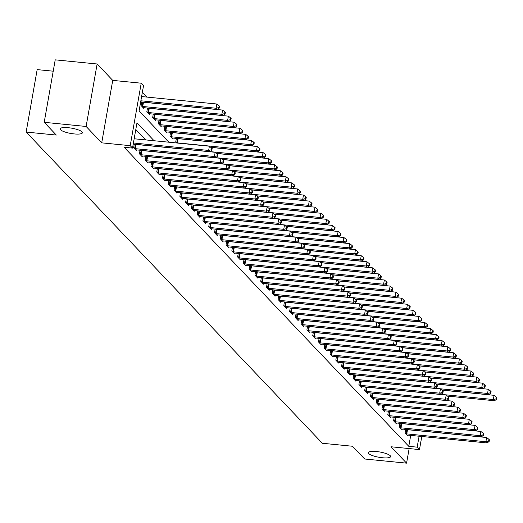 <?xml version="1.0" encoding="UTF-8"?>
<svg xmlns="http://www.w3.org/2000/svg" width="523" height="523" viewBox="0 0 523 523"><rect width="100%" height="100%" fill="white"/><g stroke="black" fill="none" stroke-linecap="round" stroke-linejoin="round"><path stroke-width="0.78" d="M376.534 451.539A11.29 2.674 10 0 1 390.609 456.605A11.29 2.674 10 0 1 382.45 457.749A11.29 2.674 10 0 1 368.369 452.683A11.29 2.674 10 0 1 376.534 451.539M68.323 127.71A11.29 2.674 10 0 1 82.399 132.783A11.29 2.674 10 0 1 74.24 133.927A11.29 2.674 10 0 1 60.158 128.861A11.29 2.674 10 0 1 68.323 127.71M53.215 71.193L37.166 69.611L26.15 132.071L322.351 443.269L352.528 446.256L364.655 459.004L406.574 463.149L409.143 448.564M26.15 132.071L56.327 135.058L44.2 122.31L55.216 59.851L97.128 63.996L86.112 126.461L101.71 142.844L130.214 145.669L141.223 83.203L143.537 85.635L139.072 110.954L168.811 142.204M101.71 142.844L112.726 80.385L97.128 63.996M112.726 80.385L141.223 83.203M146.845 97.088L142.348 92.362M44.2 122.31L86.112 126.461M141.713 101.972L141.079 105.535L143.851 108.451L143.988 107.692M147.486 108.039L146.858 111.608L149.63 114.517L149.761 113.766M153.265 114.112L152.631 117.675L155.409 120.591L155.54 119.832M159.038 120.179L158.41 123.742L161.182 126.658L161.313 125.899M164.817 126.246L164.189 129.815L166.961 132.724L167.092 131.966M170.59 132.312L169.962 135.882L172.734 138.791L172.871 138.039M176.369 138.386L175.741 141.949L176.722 142.982M154.095 140.746L136.987 122.774L132.522 148.094L124.141 147.264L408.783 446.328L410.712 435.391M145.708 139.916L135.803 129.501M134.267 144.178L133.64 147.741L136.411 150.657L136.549 149.898M140.046 150.245L139.419 153.808L142.191 156.723L142.321 155.965M145.819 156.312L145.191 159.881L147.963 162.79L148.101 162.038M151.598 162.385L150.97 165.948L153.742 168.864L153.873 168.105M157.371 168.452L156.743 172.015L159.515 174.93L159.652 174.172M163.15 174.519L162.522 178.088L165.294 180.997L165.425 180.239M168.922 180.585L168.295 184.155L171.067 187.064L171.204 186.312M174.702 186.659L174.074 190.222L176.846 193.137L176.977 192.379M180.474 192.726L179.847 196.288L182.619 199.204L182.756 198.446M186.253 198.792L185.626 202.362L188.398 205.271L188.528 204.519M192.033 204.866L191.398 208.429L194.17 211.344L194.308 210.586M197.805 210.932L197.178 214.495L199.949 217.411L200.08 216.653M203.584 216.999L202.95 220.569L205.729 223.478L205.859 222.72M209.357 223.066L208.729 226.636L211.501 229.545L211.632 228.793M215.136 229.139L214.508 232.702L217.28 235.618L217.411 234.86M220.909 235.206L220.281 238.769L223.053 241.685L223.19 240.926M226.688 241.273L226.06 244.842L228.832 247.752L228.963 247M232.46 247.346L231.833 250.909L234.605 253.825L234.742 253.067M238.24 253.413L237.612 256.976L240.384 259.892L240.515 259.133M244.012 259.48L243.385 263.049L246.156 265.959L246.294 265.2M249.791 265.547L249.164 269.116L251.936 272.025L252.066 271.274M255.564 271.62L254.936 275.183L257.708 278.099L257.846 277.34M261.343 277.687L260.716 281.25L263.487 284.166L263.618 283.407M267.116 283.754L266.488 287.323L269.26 290.232L269.397 289.481M272.895 289.82L272.267 293.39L275.039 296.306L275.17 295.547M278.674 295.894L278.04 299.457L280.812 302.372L280.949 301.614M284.447 301.961L283.819 305.524L286.591 308.439L286.722 307.681M290.226 308.027L289.592 311.597L292.37 314.506L292.501 313.754M295.998 314.101L295.371 317.664L298.143 320.579L298.273 319.821M301.778 320.168L301.143 323.73L303.922 326.646L304.053 325.888M307.55 326.234L306.923 329.804L309.694 332.713L309.832 331.955M313.329 332.301L312.702 335.871L315.474 338.78L315.604 338.028M319.102 338.374L318.474 341.937L321.246 344.853L321.384 344.095M324.881 344.441L324.253 348.004L327.025 350.92L327.156 350.162M330.654 350.508L330.026 354.078L332.798 356.987L332.935 356.235M336.433 356.581L335.805 360.144L338.577 363.06L338.708 362.302M342.205 362.648L341.578 366.211L344.35 369.127L344.487 368.369M347.985 368.715L347.357 372.284L350.129 375.194L350.26 374.435M353.757 374.782L353.13 378.351L355.901 381.26L356.039 380.509M359.536 380.855L358.909 384.418L361.681 387.334L361.811 386.575M365.315 386.922L364.681 390.485L367.453 393.401L367.591 392.642M371.088 392.989L370.461 396.558L373.232 399.467L373.363 398.716M376.867 399.062L376.233 402.625L379.012 405.541L379.142 404.782M382.64 405.129L382.012 408.692L384.784 411.608L384.915 410.849M388.419 411.196L387.785 414.765L390.563 417.674L390.694 416.916M394.192 417.262L393.564 420.832L396.336 423.741L396.473 422.989M399.971 423.336L399.343 426.899L402.115 429.814L402.246 429.056M405.743 429.403L405.116 432.966L407.888 435.881L408.025 435.123M421.786 436.489L419.479 449.584L390.975 446.766L406.574 463.149M419.479 449.584L417.171 447.158L419.1 436.221M408.783 446.328L417.171 447.158M132.522 148.094L130.214 145.669M133.424 142.995L208.644 150.434L209.801 151.65L133.234 144.073M134.169 138.772L209.39 146.218L208.644 150.434L211.397 149.748L211.861 150.238L212.155 148.545L211.691 148.061L211.397 149.748M211.691 148.061L209.39 146.218M209.801 151.65L211.861 150.238M140.674 101.867L217.241 109.444L216.091 108.235L216.836 104.012L141.609 96.565M218.836 107.548L219.3 108.032L219.595 106.346L219.137 105.855L218.836 107.548L216.091 108.235L140.864 100.789M219.3 108.032L217.241 109.444M216.836 104.012L219.137 105.855M134.391 148.532L134.627 148.578A1.765 0.418 -170 0 0 135.287 148.676L214.423 156.508L215.581 157.717L136.444 149.885A1.765 0.418 -170 0 0 135.849 149.859L135.66 149.866M134.614 144.211L135.372 144.355A1.765 0.418 -170 0 0 136.032 144.453L215.169 152.285L214.423 156.508L217.169 155.821L217.633 156.305L217.934 154.618L217.47 154.128L217.169 155.821M217.47 154.128L215.169 152.285M215.581 157.717L217.633 156.305M140.171 154.599L140.406 154.645A1.765 0.418 -170 0 0 141.066 154.743L220.196 162.575L221.353 163.791L142.217 155.959A1.765 0.418 -170 0 0 141.628 155.932L141.439 155.932M140.393 150.278L141.145 150.428A1.765 0.418 -170 0 0 141.805 150.526L220.941 158.351L220.196 162.575L222.948 161.888L223.413 162.372L223.707 160.685L223.249 160.201L222.948 161.888M223.249 160.201L220.941 158.351M221.353 163.791L223.413 162.372M145.943 160.672L146.179 160.718A1.765 0.418 -170 0 0 146.839 160.809L225.975 168.641L227.132 169.857L147.996 162.025A1.765 0.418 -170 0 0 147.401 161.999L147.211 161.999M146.165 156.351L146.924 156.495A1.765 0.418 -170 0 0 147.584 156.593L226.721 164.425L225.975 168.641L228.728 167.955L229.185 168.445L229.486 166.752L229.022 166.268L228.728 167.955M229.022 166.268L226.721 164.425M227.132 169.857L229.185 168.445M143.099 107.66L143.289 107.66A1.765 0.418 10 0 1 143.884 107.686L223.02 115.518L221.863 114.302L222.608 110.078L143.472 102.253A1.765 0.418 10 0 1 142.812 102.155L142.06 102.005M224.615 113.615L225.073 114.099L225.374 112.412L224.91 111.929L224.615 113.615L221.863 114.302L142.727 106.47A1.765 0.418 10 0 1 142.066 106.372L141.831 106.326M225.073 114.099L223.02 115.518M222.608 110.078L224.91 111.929M148.878 113.726L149.068 113.726A1.765 0.418 10 0 1 149.663 113.753L228.793 121.584L227.642 120.368L228.388 116.152L149.251 108.32A1.765 0.418 10 0 1 148.591 108.222L147.832 108.078M230.388 119.682L230.852 120.172L231.153 118.479L230.689 117.995L230.388 119.682L227.642 120.368L148.506 112.537A1.765 0.418 10 0 1 147.846 112.445L147.61 112.399M230.852 120.172L228.793 121.584M228.388 116.152L230.689 117.995M154.658 119.8L154.841 119.793A1.765 0.418 10 0 1 155.436 119.819L234.572 127.651L233.415 126.442L234.16 122.219L155.024 114.387A1.765 0.418 10 0 1 154.363 114.289L153.612 114.145M236.167 125.755L236.631 126.239L236.926 124.552L236.461 124.062L236.167 125.755L233.415 126.442L154.278 118.61A1.765 0.418 10 0 1 153.625 118.512L153.383 118.466M236.631 126.239L234.572 127.651M234.16 122.219L236.461 124.062M151.722 166.739L151.958 166.785A1.765 0.418 -170 0 0 152.618 166.883L231.748 174.715L232.905 175.924L153.769 168.092A1.765 0.418 -170 0 0 153.18 168.066L152.991 168.073M151.945 162.418L152.703 162.561A1.765 0.418 -170 0 0 153.357 162.66L232.493 170.491L231.748 174.715L234.5 174.028L234.964 174.512L235.258 172.825L234.801 172.335L234.5 174.028M234.801 172.335L232.493 170.491M232.905 175.924L234.964 174.512M160.43 125.866L160.62 125.86A1.765 0.418 10 0 1 161.215 125.893L240.351 133.718L239.194 132.509L239.939 128.285L160.803 120.453A1.765 0.418 10 0 1 160.143 120.362L159.384 120.212M241.94 131.822L242.404 132.306L242.705 130.619L242.241 130.135L241.94 131.822L239.194 132.509L160.058 124.677A1.765 0.418 10 0 1 159.397 124.579L159.162 124.533M242.404 132.306L240.351 133.718M239.939 128.285L242.241 130.135M157.495 172.806L157.73 172.851A1.765 0.418 -170 0 0 158.391 172.95L237.527 180.781L238.684 181.991L159.548 174.166A1.765 0.418 -170 0 0 158.953 174.133L158.763 174.139M157.724 168.484L158.476 168.635A1.765 0.418 -170 0 0 159.136 168.726L238.272 176.558L237.527 180.781L240.279 180.095L240.737 180.579L241.038 178.892L240.573 178.408L240.279 180.095M240.573 178.408L238.272 176.558M238.684 181.991L240.737 180.579M166.209 131.933L166.399 131.933A1.765 0.418 10 0 1 166.987 131.959L246.124 139.791L244.967 138.575L245.712 134.359L166.576 126.527A1.765 0.418 10 0 1 165.915 126.429L165.163 126.278M247.719 137.889L248.183 138.373L248.477 136.686L248.013 136.202L247.719 137.889L244.967 138.575L165.83 130.743A1.765 0.418 10 0 1 165.176 130.645L164.935 130.6M248.183 138.373L246.124 139.791M245.712 134.359L248.013 136.202M163.274 178.873L163.509 178.918A1.765 0.418 -170 0 0 164.17 179.016L243.306 186.848L244.457 188.064L165.32 180.232A1.765 0.418 -170 0 0 164.732 180.206L164.542 180.206M163.496 174.551L164.255 174.702A1.765 0.418 -170 0 0 164.908 174.8L244.045 182.632L243.306 186.848L246.052 186.162L246.516 186.646L246.81 184.959L246.353 184.475L246.052 186.162M246.353 184.475L244.045 182.632M244.457 188.064L246.516 186.646M171.982 138.007L172.172 138A1.765 0.418 10 0 1 172.767 138.026L251.903 145.858L250.746 144.642L251.491 140.426L172.355 132.594A1.765 0.418 10 0 1 171.694 132.496L170.936 132.352M253.492 143.956L253.956 144.446L254.256 142.753L253.792 142.269L253.492 143.956L250.746 144.642L171.609 136.81A1.765 0.418 10 0 1 170.949 136.719L170.714 136.673M253.956 144.446L251.903 145.858M251.491 140.426L253.792 142.269M169.047 184.946L169.282 184.992A1.765 0.418 -170 0 0 169.942 185.083L249.079 192.915L250.236 194.131L171.099 186.299A1.765 0.418 -170 0 0 170.505 186.273L170.315 186.28M169.275 180.625L170.027 180.768A1.765 0.418 -170 0 0 170.688 180.866L249.824 188.698L249.079 192.915L251.831 192.229L252.289 192.719L252.589 191.026L252.125 190.542L251.831 192.229M252.125 190.542L249.824 188.698M250.236 194.131L252.289 192.719M210.717 147.283L257.676 151.925L256.518 150.716L257.264 146.492L178.127 138.66A1.765 0.418 10 0 1 177.467 138.562L176.715 138.418M259.271 150.029L259.735 150.513L260.029 148.826L259.565 148.336L259.271 150.029L256.518 150.716L177.382 142.884A1.765 0.418 10 0 1 176.728 142.786L176.493 142.74M259.735 150.513L257.676 151.925M257.264 146.492L259.565 148.336M174.826 191.013L175.061 191.058A1.765 0.418 -170 0 0 175.721 191.156L254.858 198.988L256.009 200.198L176.872 192.366A1.765 0.418 -170 0 0 176.284 192.34L176.094 192.346M175.048 186.691L175.806 186.835A1.765 0.418 -170 0 0 176.467 186.933L255.597 194.765L254.858 198.988L257.604 198.302L258.068 198.786L258.362 197.099L257.904 196.609L257.604 198.302M257.904 196.609L255.597 194.765M256.009 200.198L258.068 198.786M216.496 153.35L263.455 157.998L262.298 156.782L263.043 152.559L210.867 147.401M265.043 156.096L265.507 156.58L265.808 154.893L265.344 154.409L265.043 156.096L262.298 156.782L209.88 151.598M265.507 156.58L263.455 157.998M263.043 152.559L265.344 154.409M180.598 197.079L180.834 197.125A1.765 0.418 -170 0 0 181.494 197.223L260.631 205.055L261.788 206.271L182.651 198.439A1.765 0.418 -170 0 0 182.056 198.413L181.867 198.413M180.827 192.758L181.579 192.909A1.765 0.418 -170 0 0 182.239 193L261.376 200.832L260.631 205.055L263.383 204.369L263.84 204.853L264.141 203.166L263.677 202.682L263.383 204.369M263.677 202.682L261.376 200.832M261.788 206.271L263.84 204.853M222.268 159.417L269.227 164.065L268.07 162.849L268.815 158.632L216.64 153.468M270.822 162.163L271.287 162.653L271.581 160.96L271.123 160.476L270.822 162.163L268.07 162.849L215.659 157.665M271.287 162.653L269.227 164.065M268.815 158.632L271.123 160.476M186.378 203.146L186.613 203.192A1.765 0.418 -170 0 0 187.273 203.29L266.41 211.122L267.56 212.338L188.424 204.506A1.765 0.418 -170 0 0 187.835 204.48L187.646 204.48M186.6 198.832L187.358 198.975A1.765 0.418 -170 0 0 188.019 199.073L267.155 206.905L266.41 211.122L269.155 210.436L269.62 210.926L269.914 209.233L269.456 208.749L269.155 210.436M269.456 208.749L267.155 206.905M267.56 212.338L269.62 210.926M228.048 165.484L275.006 170.132L273.849 168.922L274.595 164.699L222.419 159.535M276.602 168.236L277.059 168.72L277.36 167.033L276.896 166.543L276.602 168.236L273.849 168.922L221.438 163.732M277.059 168.72L275.006 170.132M274.595 164.699L276.896 166.543M192.15 209.22L192.386 209.265A1.765 0.418 -170 0 0 193.046 209.363L272.182 217.195L273.339 218.405L194.203 210.573A1.765 0.418 -170 0 0 193.608 210.547L193.418 210.553M192.379 204.898L193.131 205.042A1.765 0.418 -170 0 0 193.791 205.14L272.928 212.972L272.182 217.195L274.935 216.509L275.392 216.993L275.693 215.306L275.229 214.816L274.935 216.509M275.229 214.816L272.928 212.972M273.339 218.405L275.392 216.993M233.82 171.557L280.779 176.199L279.628 174.989L280.367 170.766L228.191 165.601M282.374 174.303L282.838 174.787L283.133 173.1L282.675 172.616L282.374 174.303L279.628 174.989L227.211 169.798M282.838 174.787L280.779 176.199M280.367 170.766L282.675 172.616M197.929 215.286L198.165 215.332A1.765 0.418 -170 0 0 198.825 215.43L277.961 223.262L279.112 224.472L199.982 216.646A1.765 0.418 -170 0 0 199.387 216.614L199.198 216.62M198.152 210.965L198.91 211.109A1.765 0.418 -170 0 0 199.57 211.207L278.707 219.039L277.961 223.262L280.707 222.576L281.171 223.06L281.472 221.373L281.008 220.889L280.707 222.576M281.008 220.889L278.707 219.039M279.112 224.472L281.171 223.06M239.599 177.624L286.558 182.272L285.401 181.056L286.146 176.839L233.971 171.675M288.153 180.37L288.611 180.853L288.912 179.167L288.448 178.683L288.153 180.37L285.401 181.056L232.99 175.872M288.611 180.853L286.558 182.272M286.146 176.839L288.448 178.683M203.702 221.353L203.944 221.399A1.765 0.418 -170 0 0 204.598 221.497L283.734 229.329L284.891 230.545L205.755 222.713A1.765 0.418 -170 0 0 205.16 222.687L204.977 222.687M203.931 217.032L204.683 217.182A1.765 0.418 -170 0 0 205.343 217.28L284.479 225.112L283.734 229.329L286.486 228.643L286.95 229.126L287.245 227.44L286.781 226.956L286.486 228.643M286.781 226.956L284.479 225.112M284.891 230.545L286.95 229.126M245.372 183.691L292.331 188.339L291.18 187.123L291.919 182.906L239.743 177.742M293.926 186.436L294.39 186.927L294.684 185.234L294.227 184.75L293.926 186.436L291.18 187.123L238.763 181.939M294.39 186.927L292.331 188.339M291.919 182.906L294.227 184.75M209.481 227.427L209.716 227.472A1.765 0.418 -170 0 0 210.377 227.564L289.513 235.396L290.67 236.612L211.534 228.78A1.765 0.418 -170 0 0 210.939 228.754L210.749 228.76M209.703 223.105L210.462 223.249A1.765 0.418 -170 0 0 211.122 223.347L290.258 231.179L289.513 235.396L292.259 234.709L292.723 235.2L293.024 233.506L292.56 233.023L292.259 234.709M292.56 233.023L290.258 231.179M290.67 236.612L292.723 235.2M251.151 189.757L298.11 194.406L296.953 193.196L297.698 188.973L245.522 183.808M299.705 192.51L300.163 192.994L300.464 191.307L299.999 190.817L299.705 192.51L296.953 193.196L244.542 188.005M300.163 192.994L298.11 194.406M297.698 188.973L299.999 190.817M215.254 233.493L215.496 233.539A1.765 0.418 -170 0 0 216.149 233.637L295.286 241.469L296.443 242.679L217.306 234.847A1.765 0.418 -170 0 0 216.718 234.82L216.529 234.827M215.483 229.172L216.234 229.316A1.765 0.418 -170 0 0 216.895 229.414L296.031 237.246L295.286 241.469L298.038 240.783L298.502 241.266L298.796 239.58L298.332 239.089L298.038 240.783M298.332 239.089L296.031 237.246M296.443 242.679L298.502 241.266M256.924 195.831L303.883 200.479L302.732 199.263L303.471 195.04L251.295 189.882M305.478 198.577L305.942 199.06L306.236 197.374L305.778 196.89L305.478 198.577L302.732 199.263L250.314 194.079M305.942 199.06L303.883 200.479M303.471 195.04L305.778 196.89M221.033 239.56L221.268 239.606A1.765 0.418 -170 0 0 221.929 239.704L301.065 247.536L302.222 248.752L223.086 240.92A1.765 0.418 -170 0 0 222.491 240.894L222.301 240.894M221.255 235.239L222.014 235.389A1.765 0.418 -170 0 0 222.674 235.481L301.81 243.313L301.065 247.536L303.811 246.849L304.275 247.333L304.576 245.647L304.111 245.163L303.811 246.849M304.111 245.163L301.81 243.313M302.222 248.752L304.275 247.333M262.703 201.898L309.662 206.546L308.505 205.33L309.25 201.113L257.074 195.948M311.257 204.643L311.715 205.127L312.015 203.44L311.551 202.957L311.257 204.643L308.505 205.33L256.093 200.146M311.715 205.127L309.662 206.546M309.25 201.113L311.551 202.957M226.812 245.627L227.047 245.673A1.765 0.418 -170 0 0 227.701 245.771L306.838 253.603L307.995 254.819L228.858 246.987A1.765 0.418 -170 0 0 228.27 246.961L228.08 246.961M227.034 241.306L227.786 241.456A1.765 0.418 -170 0 0 228.446 241.554L307.583 249.386L306.838 253.603L309.59 252.916L310.054 253.4L310.348 251.713L309.891 251.23L309.59 252.916M309.891 251.23L307.583 249.386M307.995 254.819L310.054 253.4M268.476 207.964L315.434 212.613L314.284 211.403L315.029 207.18L262.847 202.015M317.03 210.717L317.494 211.2L317.794 209.514L317.33 209.023L317.03 210.717L314.284 211.403L261.866 206.212M317.494 211.2L315.434 212.613M315.029 207.18L317.33 209.023M232.585 251.7L232.82 251.746A1.765 0.418 -170 0 0 233.48 251.844L312.617 259.67L313.774 260.885L234.637 253.054A1.765 0.418 -170 0 0 234.043 253.027L233.853 253.034M232.807 247.379L233.565 247.523A1.765 0.418 -170 0 0 234.226 247.621L313.362 255.453L312.617 259.67L315.369 258.99L315.827 259.473L316.127 257.787L315.663 257.296L315.369 258.99M315.663 257.296L313.362 255.453M313.774 260.885L315.827 259.473M274.255 214.038L321.214 218.679L320.056 217.47L320.802 213.247L268.626 208.082M322.809 216.784L323.273 217.267L323.567 215.581L323.103 215.097L322.809 216.784L320.056 217.47L267.645 212.279M323.273 217.267L321.214 218.679M320.802 213.247L323.103 215.097M238.364 257.767L238.599 257.813A1.765 0.418 -170 0 0 239.259 257.911L318.389 265.743L319.546 266.952L240.41 259.127A1.765 0.418 -170 0 0 239.822 259.094L239.632 259.101M238.586 253.446L239.344 253.59A1.765 0.418 -170 0 0 239.998 253.688L319.135 261.52L318.389 265.743L321.142 265.056L321.606 265.54L321.9 263.854L321.442 263.37L321.142 265.056M321.442 263.37L319.135 261.52M319.546 266.952L321.606 265.54M280.034 220.105L326.986 224.753L325.836 223.537L326.581 219.314L274.405 214.155M328.581 222.85L329.045 223.334L329.346 221.647L328.882 221.164L328.581 222.85L325.836 223.537L273.418 218.353M329.045 223.334L326.986 224.753M326.581 219.314L328.882 221.164M244.136 263.834L244.372 263.88A1.765 0.418 -170 0 0 245.032 263.978L324.168 271.81L325.326 273.026L246.189 265.194A1.765 0.418 -170 0 0 245.594 265.168L245.405 265.168M244.365 259.513L245.117 259.663A1.765 0.418 -170 0 0 245.777 259.761L324.914 267.586L324.168 271.81L326.921 271.123L327.378 271.607L327.679 269.92L327.215 269.437L326.921 271.123M327.215 269.437L324.914 267.586M325.326 273.026L327.378 271.607M285.806 226.171L332.765 230.82L331.608 229.604L332.353 225.387L280.178 220.222M334.36 228.917L334.825 229.407L335.119 227.714L334.655 227.23L334.36 228.917L331.608 229.604L279.197 224.419M334.825 229.407L332.765 230.82M332.353 225.387L334.655 227.23M249.916 269.907L250.151 269.953A1.765 0.418 -170 0 0 250.811 270.045L329.948 277.876L331.098 279.092L251.962 271.26A1.765 0.418 -170 0 0 251.373 271.234L251.184 271.241M250.138 265.586L250.896 265.73A1.765 0.418 -170 0 0 251.55 265.828L330.686 273.66L329.948 277.876L332.693 277.19L333.158 277.68L333.452 275.987L332.994 275.503L332.693 277.19M332.994 275.503L330.686 273.66M331.098 279.092L333.158 277.68M291.586 232.238L338.544 236.886L337.387 235.677L338.133 231.454L285.957 226.289M340.133 234.99L340.597 235.474L340.898 233.788L340.434 233.297L340.133 234.99L337.387 235.677L284.97 230.486M340.597 235.474L338.544 236.886M338.133 231.454L340.434 233.297M255.688 275.974L255.924 276.02A1.765 0.418 -170 0 0 256.584 276.118L335.72 283.95L336.877 285.159L257.741 277.327A1.765 0.418 -170 0 0 257.146 277.301L256.956 277.308M255.917 271.653L256.669 271.797A1.765 0.418 -170 0 0 257.329 271.895L336.466 279.727L335.72 283.95L338.473 283.263L338.93 283.747L339.231 282.06L338.767 281.57L338.473 283.263M338.767 281.57L336.466 279.727M336.877 285.159L338.93 283.747M297.358 238.311L344.317 242.96L343.16 241.744L343.905 237.52L291.729 232.362M345.912 241.057L346.376 241.541L346.671 239.854L346.206 239.371L345.912 241.057L343.16 241.744L290.749 236.559M346.376 241.541L344.317 242.96M343.905 237.52L346.206 239.371M261.467 282.041L261.703 282.087A1.765 0.418 -170 0 0 262.363 282.185L341.499 290.017L342.65 291.233L263.514 283.401A1.765 0.418 -170 0 0 262.925 283.374L262.736 283.374M261.69 277.72L262.448 277.87A1.765 0.418 -170 0 0 263.108 277.961L342.238 285.793L341.499 290.017L344.245 289.33L344.709 289.814L345.003 288.127L344.546 287.643L344.245 289.33M344.546 287.643L342.238 285.793M342.65 291.233L344.709 289.814M303.137 244.378L350.096 249.026L348.939 247.81L349.684 243.594L297.509 238.429M351.685 247.124L352.149 247.608L352.45 245.921L351.986 245.437L351.685 247.124L348.939 247.81L296.521 242.626M352.149 247.608L350.096 249.026M349.684 243.594L351.986 245.437M267.24 288.108L267.475 288.153A1.765 0.418 -170 0 0 268.136 288.251L347.272 296.083L348.429 297.299L269.293 289.467A1.765 0.418 -170 0 0 268.698 289.441L268.508 289.441M267.469 283.786L268.221 283.937A1.765 0.418 -170 0 0 268.881 284.035L348.017 291.867L347.272 296.083L350.024 295.397L350.482 295.881L350.783 294.194L350.318 293.71L350.024 295.397M350.318 293.71L348.017 291.867M348.429 297.299L350.482 295.881M308.91 250.445L355.869 255.093L354.712 253.877L355.457 249.661L303.281 244.496M357.464 253.191L357.928 253.681L358.222 251.994L357.765 251.504L357.464 253.191L354.712 253.877L302.301 248.693M357.928 253.681L355.869 255.093M355.457 249.661L357.765 251.504M273.019 294.181L273.254 294.227A1.765 0.418 -170 0 0 273.915 294.325L353.051 302.15L354.202 303.366L275.065 295.534A1.765 0.418 -170 0 0 274.477 295.508L274.287 295.515M273.241 289.86L274 290.004A1.765 0.418 -170 0 0 274.66 290.102L353.79 297.933L353.051 302.15L355.797 301.464L356.261 301.954L356.555 300.267L356.098 299.777L355.797 301.464M356.098 299.777L353.79 297.933M354.202 303.366L356.261 301.954M314.689 256.518L361.648 261.16L360.491 259.951L361.236 255.727L309.06 250.563M363.243 259.264L363.701 259.748L364.001 258.061L363.537 257.578L363.243 259.264L360.491 259.951L308.073 254.76M363.701 259.748L361.648 261.16M361.236 255.727L363.537 257.578M278.792 300.248L279.027 300.294A1.765 0.418 -170 0 0 279.687 300.392L358.824 308.224L359.981 309.433L280.844 301.608A1.765 0.418 -170 0 0 280.25 301.575L280.06 301.581M279.021 295.926L279.772 296.07A1.765 0.418 -170 0 0 280.433 296.168L359.569 304L358.824 308.224L361.576 307.537L362.034 308.021L362.334 306.334L361.87 305.85L361.576 307.537M361.87 305.85L359.569 304M359.981 309.433L362.034 308.021M320.462 262.585L367.421 267.233L366.27 266.017L367.009 261.794L314.833 256.636M369.016 265.331L369.48 265.815L369.774 264.128L369.316 263.644L369.016 265.331L366.27 266.017L313.852 260.833M369.48 265.815L367.421 267.233M367.009 261.794L369.316 263.644M284.571 306.315L284.806 306.36A1.765 0.418 -170 0 0 285.466 306.458L364.603 314.29L365.754 315.506L286.624 307.674A1.765 0.418 -170 0 0 286.029 307.648L285.839 307.648M284.793 301.993L285.551 302.144A1.765 0.418 -170 0 0 286.212 302.242L365.348 310.067L364.603 314.29L367.349 313.604L367.813 314.088L368.114 312.401L367.649 311.917L367.349 313.604M367.649 311.917L365.348 310.067M365.754 315.506L367.813 314.088M326.241 268.652L373.2 273.3L372.043 272.084L372.788 267.868L320.612 262.703M374.795 271.398L375.253 271.888L375.553 270.195L375.089 269.711L374.795 271.398L372.043 272.084L319.631 266.9M375.253 271.888L373.2 273.3M372.788 267.868L375.089 269.711M290.343 312.388L290.585 312.434A1.765 0.418 -170 0 0 291.239 312.525L370.376 320.357L371.533 321.573L292.396 313.741A1.765 0.418 -170 0 0 291.801 313.715L291.618 313.722M290.572 308.067L291.324 308.21A1.765 0.418 -170 0 0 291.984 308.309L371.121 316.14L370.376 320.357L373.128 319.671L373.592 320.161L373.886 318.468L373.422 317.984L373.128 319.671M373.422 317.984L371.121 316.14M371.533 321.573L373.592 320.161M332.013 274.719L378.972 279.367L377.822 278.158L378.56 273.934L326.385 268.77M380.567 277.471L381.032 277.955L381.326 276.268L380.868 275.778L380.567 277.471L377.822 278.158L325.404 272.967M381.032 277.955L378.972 279.367M378.56 273.934L380.868 275.778M296.123 318.455L296.358 318.5A1.765 0.418 -170 0 0 297.018 318.599L376.155 326.43L377.312 327.64L298.175 319.808A1.765 0.418 -170 0 0 297.58 319.782L297.391 319.788M296.345 314.133L297.103 314.277A1.765 0.418 -170 0 0 297.764 314.375L376.9 322.207L376.155 326.43L378.9 325.744L379.365 326.228L379.665 324.541L379.201 324.051L378.9 325.744M379.201 324.051L376.9 322.207M377.312 327.64L379.365 326.228M337.793 280.792L384.751 285.44L383.594 284.224L384.34 280.001L332.164 274.843M386.347 283.538L386.804 284.022L387.105 282.335L386.641 281.851L386.347 283.538L383.594 284.224L331.183 279.034M386.804 284.022L384.751 285.44M384.34 280.001L386.641 281.851M301.895 324.522L302.137 324.567A1.765 0.418 -170 0 0 302.791 324.665L381.927 332.497L383.084 333.713L303.948 325.881A1.765 0.418 -170 0 0 303.353 325.855L303.17 325.855M302.124 320.2L302.876 320.351A1.765 0.418 -170 0 0 303.536 320.442L382.673 328.274L381.927 332.497L384.68 331.811L385.144 332.295L385.438 330.608L384.974 330.124L384.68 331.811M384.974 330.124L382.673 328.274M383.084 333.713L385.144 332.295M343.565 286.859L390.524 291.507L389.374 290.291L390.112 286.074L337.936 280.91M392.119 289.605L392.583 290.088L392.878 288.402L392.42 287.918L392.119 289.605L389.374 290.291L336.956 285.107M392.583 290.088L390.524 291.507M390.112 286.074L392.42 287.918M307.674 330.588L307.91 330.634A1.765 0.418 -170 0 0 308.57 330.732L387.706 338.564L388.864 339.78L309.727 331.948A1.765 0.418 -170 0 0 309.132 331.922L308.943 331.922M307.897 326.267L308.655 326.417A1.765 0.418 -170 0 0 309.315 326.515L388.452 334.347L387.706 338.564L390.452 337.878L390.916 338.361L391.217 336.675L390.753 336.191L390.452 337.878M390.753 336.191L388.452 334.347M388.864 339.78L390.916 338.361M349.344 292.926L396.303 297.574L395.146 296.358L395.891 292.141L343.716 286.977M397.898 295.672L398.356 296.162L398.657 294.475L398.193 293.985L397.898 295.672L395.146 296.358L342.735 291.174M398.356 296.162L396.303 297.574M395.891 292.141L398.193 293.985M313.454 336.662L313.689 336.707A1.765 0.418 -170 0 0 314.343 336.805L393.479 344.631L394.636 345.847L315.5 338.015A1.765 0.418 -170 0 0 314.911 337.989L314.722 337.995M313.676 332.34L314.428 332.484A1.765 0.418 -170 0 0 315.088 332.582L394.224 340.414L393.479 344.631L396.231 343.944L396.695 344.435L396.99 342.748L396.526 342.258L396.231 343.944M396.526 342.258L394.224 340.414M394.636 345.847L396.695 344.435M355.117 298.999L402.076 303.641L400.925 302.431L401.671 298.208L349.488 293.043M403.671 301.745L404.135 302.229L404.429 300.542L403.972 300.058L403.671 301.745L400.925 302.431L348.508 297.241M404.135 302.229L402.076 303.641M401.671 298.208L403.972 300.058M319.226 342.728L319.461 342.774A1.765 0.418 -170 0 0 320.122 342.872L399.258 350.704L400.415 351.914L321.279 344.082A1.765 0.418 -170 0 0 320.684 344.056L320.494 344.062M319.448 338.407L320.207 338.551A1.765 0.418 -170 0 0 320.867 338.649L400.003 346.481L399.258 350.704L402.004 350.018L402.468 350.502L402.769 348.815L402.305 348.331L402.004 350.018M402.305 348.331L400.003 346.481M400.415 351.914L402.468 350.502M360.896 305.066L407.855 309.714L406.698 308.498L407.443 304.275L355.267 299.117M409.45 307.812L409.908 308.295L410.209 306.609L409.744 306.125L409.45 307.812L406.698 308.498L354.287 303.314M409.908 308.295L407.855 309.714M407.443 304.275L409.744 306.125M325.005 348.795L325.241 348.841A1.765 0.418 -170 0 0 325.901 348.939L405.031 356.771L406.188 357.987L327.052 350.155A1.765 0.418 -170 0 0 326.463 350.129L326.274 350.129M325.228 344.474L325.986 344.624A1.765 0.418 -170 0 0 326.64 344.722L405.776 352.548L405.031 356.771L407.783 356.085L408.247 356.568L408.541 354.882L408.084 354.398L407.783 356.085M408.084 354.398L405.776 352.548M406.188 357.987L408.247 356.568M366.675 311.133L413.628 315.781L412.477 314.565L413.222 310.348L361.047 305.184M415.223 313.878L415.687 314.369L415.988 312.676L415.524 312.192L415.223 313.878L412.477 314.565L360.059 309.381M415.687 314.369L413.628 315.781M413.222 310.348L415.524 312.192M330.778 354.869L331.013 354.914A1.765 0.418 -170 0 0 331.674 355.006L410.81 362.838L411.967 364.054L332.831 356.222A1.765 0.418 -170 0 0 332.236 356.196L332.046 356.202M331 350.547L331.759 350.691A1.765 0.418 -170 0 0 332.419 350.789L411.555 358.621L410.81 362.838L413.562 362.151L414.02 362.642L414.321 360.948L413.856 360.465L413.562 362.151M413.856 360.465L411.555 358.621M411.967 364.054L414.02 362.642M372.448 317.2L419.407 321.848L418.25 320.638L418.995 316.415L366.819 311.25M421.002 319.952L421.466 320.436L421.76 318.749L421.296 318.259L421.002 319.952L418.25 320.638L365.839 315.447M421.466 320.436L419.407 321.848M418.995 316.415L421.296 318.259M336.557 360.935L336.792 360.981A1.765 0.418 -170 0 0 337.453 361.079L416.589 368.911L417.74 370.121L338.603 362.289A1.765 0.418 -170 0 0 338.015 362.262L337.825 362.269M336.779 356.614L337.538 356.758A1.765 0.418 -170 0 0 338.191 356.856L417.328 364.688L416.589 368.911L419.335 368.225L419.799 368.708L420.093 367.022L419.636 366.531L419.335 368.225M419.636 366.531L417.328 364.688M417.74 370.121L419.799 368.708M378.227 323.273L425.186 327.921L424.029 326.705L424.774 322.482L372.598 317.317M426.775 326.019L427.239 326.502L427.539 324.816L427.075 324.332L426.775 326.019L424.029 326.705L371.611 321.514M427.239 326.502L425.186 327.921M424.774 322.482L427.075 324.332M342.33 367.002L342.565 367.048A1.765 0.418 -170 0 0 343.225 367.146L422.362 374.978L423.519 376.194L344.382 368.362A1.765 0.418 -170 0 0 343.788 368.336L343.598 368.336M342.558 362.681L343.31 362.831A1.765 0.418 -170 0 0 343.971 362.923L423.107 370.755L422.362 374.978L425.114 374.291L425.572 374.775L425.872 373.089L425.408 372.605L425.114 374.291M425.408 372.605L423.107 370.755M423.519 376.194L425.572 374.775M384 329.34L430.959 333.988L429.801 332.772L430.547 328.555L378.371 323.391M432.554 332.085L433.018 332.569L433.312 330.882L432.848 330.399L432.554 332.085L429.801 332.772L377.39 327.588M433.018 332.569L430.959 333.988M430.547 328.555L432.848 330.399M348.109 373.069L348.344 373.115A1.765 0.418 -170 0 0 349.004 373.213L428.141 381.045L429.291 382.261L350.155 374.429A1.765 0.418 -170 0 0 349.567 374.403L349.377 374.403M348.331 368.748L349.089 368.898A1.765 0.418 -170 0 0 349.75 368.996L428.88 376.828L428.141 381.045L430.887 380.358L431.351 380.842L431.645 379.155L431.187 378.672L430.887 380.358M431.187 378.672L428.88 376.828M429.291 382.261L431.351 380.842M389.779 335.406L436.738 340.055L435.581 338.839L436.326 334.622L384.15 329.457M438.326 338.152L438.79 338.643L439.091 336.949L438.627 336.466L438.326 338.152L435.581 338.839L383.163 333.654M438.79 338.643L436.738 340.055M436.326 334.622L438.627 336.466M353.881 379.142L354.117 379.188A1.765 0.418 -170 0 0 354.777 379.286L433.913 387.112L435.071 388.328L355.934 380.496A1.765 0.418 -170 0 0 355.339 380.469L355.15 380.476M354.11 374.821L354.862 374.965A1.765 0.418 -170 0 0 355.522 375.063L434.659 382.895L433.913 387.112L436.666 386.425L437.123 386.915L437.424 385.222L436.96 384.738L436.666 386.425M436.96 384.738L434.659 382.895M435.071 388.328L437.123 386.915M395.551 341.48L442.51 346.121L441.353 344.912L442.098 340.689L389.923 335.524M444.105 344.226L444.57 344.709L444.864 343.023L444.406 342.539L444.105 344.226L441.353 344.912L388.942 339.721M444.57 344.709L442.51 346.121M442.098 340.689L444.406 342.539M359.661 385.209L359.896 385.255A1.765 0.418 -170 0 0 360.556 385.353L439.693 393.185L440.843 394.394L361.707 386.562A1.765 0.418 -170 0 0 361.118 386.536L360.929 386.543M359.883 380.888L360.641 381.032A1.765 0.418 -170 0 0 361.301 381.13L440.431 388.962L439.693 393.185L442.438 392.498L442.903 392.982L443.197 391.296L442.739 390.812L442.438 392.498M442.739 390.812L440.431 388.962M440.843 394.394L442.903 392.982M401.331 347.547L448.289 352.195L447.132 350.979L447.878 346.756L395.702 341.597M449.885 350.292L450.342 350.776L450.643 349.089L450.179 348.606L449.885 350.292L447.132 350.979L394.715 345.795M450.342 350.776L448.289 352.195M447.878 346.756L450.179 348.606M365.433 391.276L365.669 391.322A1.765 0.418 -170 0 0 366.329 391.42L445.465 399.252L446.622 400.468L367.486 392.636A1.765 0.418 -170 0 0 366.891 392.61L366.701 392.61M365.662 386.955L366.414 387.105A1.765 0.418 -170 0 0 367.074 387.203L446.211 395.028L445.465 399.252L448.218 398.565L448.675 399.049L448.976 397.362L448.512 396.879L448.218 398.565M448.512 396.879L446.211 395.028M446.622 400.468L448.675 399.049M407.103 353.613L454.062 358.262L452.905 357.046L453.65 352.829L401.474 347.664M455.657 356.359L456.121 356.849L456.416 355.156L455.958 354.672L455.657 356.359L452.905 357.046L400.494 351.861M456.121 356.849L454.062 358.262M453.65 352.829L455.958 354.672M371.212 397.349L371.448 397.395A1.765 0.418 -170 0 0 372.108 397.487L451.244 405.318L452.395 406.534L373.265 398.703A1.765 0.418 -170 0 0 372.67 398.676L372.481 398.683M371.435 393.028L372.193 393.172A1.765 0.418 -170 0 0 372.853 393.27L451.99 401.102L451.244 405.318L453.99 404.632L454.454 405.122L454.749 403.429L454.291 402.945L453.99 404.632M454.291 402.945L451.99 401.102M452.395 406.534L454.454 405.122M412.882 359.68L459.841 364.328L458.684 363.119L459.429 358.896L407.254 353.731M461.436 362.432L461.894 362.916L462.195 361.23L461.731 360.739L461.436 362.432L458.684 363.119L406.273 357.928M461.894 362.916L459.841 364.328M459.429 358.896L461.731 360.739M376.985 403.416L377.22 403.462A1.765 0.418 -170 0 0 377.881 403.56L457.017 411.392L458.174 412.601L379.038 404.769A1.765 0.418 -170 0 0 378.443 404.743L378.26 404.75M377.214 399.095L377.966 399.239A1.765 0.418 -170 0 0 378.626 399.337L457.762 407.169L457.017 411.392L459.769 410.705L460.227 411.189L460.528 409.502L460.063 409.012L459.769 410.705M460.063 409.012L457.762 407.169M458.174 412.601L460.227 411.189M418.655 365.754L465.614 370.402L464.463 369.186L465.202 364.962L413.026 359.798M467.209 368.499L467.673 368.983L467.967 367.296L467.51 366.813L467.209 368.499L464.463 369.186L412.046 363.995M467.673 368.983L465.614 370.402M465.202 364.962L467.51 366.813M382.764 409.483L382.999 409.529A1.765 0.418 -170 0 0 383.66 409.627L462.796 417.459L463.947 418.675L384.817 410.843A1.765 0.418 -170 0 0 384.222 410.81L384.032 410.817M382.986 405.162L383.745 405.312A1.765 0.418 -170 0 0 384.405 405.403L463.541 413.235L462.796 417.459L465.542 416.772L466.006 417.256L466.307 415.569L465.843 415.085L465.542 416.772M465.843 415.085L463.541 413.235M463.947 418.675L466.006 417.256M424.434 371.82L471.393 376.468L470.236 375.253L470.981 371.036L418.805 365.871M472.988 374.566L473.446 375.05L473.746 373.363L473.282 372.879L472.988 374.566L470.236 375.253L417.825 370.068M473.446 375.05L471.393 376.468M470.981 371.036L473.282 372.879M388.537 415.55L388.779 415.595A1.765 0.418 -170 0 0 389.432 415.693L468.569 423.525L469.726 424.741L390.589 416.909A1.765 0.418 -170 0 0 389.995 416.883L389.812 416.883M388.766 411.228L389.517 411.379A1.765 0.418 -170 0 0 390.178 411.477L469.314 419.309L468.569 423.525L471.321 422.839L471.785 423.323L472.079 421.636L471.615 421.152L471.321 422.839M471.615 421.152L469.314 419.309M469.726 424.741L471.785 423.323M430.207 377.887L477.166 382.535L476.015 381.319L476.754 377.103L424.578 371.938M478.761 380.633L479.225 381.123L479.519 379.43L479.061 378.946L478.761 380.633L476.015 381.319L423.597 376.135M479.225 381.123L477.166 382.535M476.754 377.103L479.061 378.946M394.316 421.623L394.551 421.669A1.765 0.418 -170 0 0 395.211 421.767L474.348 429.592L475.505 430.808L396.369 422.976A1.765 0.418 -170 0 0 395.774 422.95L395.584 422.957M394.538 417.302L395.296 417.446A1.765 0.418 -170 0 0 395.957 417.544L475.093 425.376L474.348 429.592L477.094 428.906L477.558 429.396L477.859 427.703L477.394 427.219L477.094 428.906M477.394 427.219L475.093 425.376M475.505 430.808L477.558 429.396M435.986 383.96L482.945 388.602L481.788 387.393L482.533 383.169L430.357 378.005M484.54 386.706L484.998 387.19L485.298 385.503L484.834 385.013L484.54 386.706L481.788 387.393L429.376 382.202M484.998 387.19L482.945 388.602M482.533 383.169L484.834 385.013M400.095 427.69L400.33 427.736A1.765 0.418 -170 0 0 400.984 427.834L480.121 435.666L481.278 436.875L402.141 429.043A1.765 0.418 -170 0 0 401.553 429.017L401.363 429.023M400.317 423.369L401.069 423.512A1.765 0.418 -170 0 0 401.729 423.61L480.866 431.442L480.121 435.666L482.873 434.979L483.337 435.463L483.631 433.776L483.167 433.286L482.873 434.979M483.167 433.286L480.866 431.442M481.278 436.875L483.337 435.463M441.758 390.027L488.717 394.675L487.567 393.459L488.312 389.236L436.13 384.078M490.313 392.773L490.777 393.257L491.071 391.57L490.613 391.086L490.313 392.773L487.567 393.459L435.149 388.275M490.777 393.257L488.717 394.675M488.312 389.236L490.613 391.086M405.868 433.757L406.103 433.802A1.765 0.418 -170 0 0 406.763 433.9L485.9 441.732L487.057 442.948L407.92 435.116A1.765 0.418 -170 0 0 407.325 435.09L407.136 435.09M406.09 429.435L406.848 429.586A1.765 0.418 -170 0 0 407.509 429.684L486.645 437.509L485.9 441.732L488.645 441.046L489.11 441.53L489.41 439.843L488.946 439.359L488.645 441.046M488.946 439.359L486.645 437.509M487.057 442.948L489.11 441.53M447.538 396.094L494.497 400.742L493.339 399.526L494.085 395.31L441.909 390.145M496.092 398.84L496.549 399.33L496.85 397.637L496.386 397.153L496.092 398.84L493.339 399.526L440.928 394.342M496.549 399.33L494.497 400.742M494.085 395.31L496.386 397.153M134.627 148.578L135.372 144.355M135.287 148.676L136.032 144.453M140.406 154.645L141.145 150.428M141.066 154.743L141.805 150.526M146.179 160.718L146.924 156.495M146.839 160.809L147.584 156.593M143.472 102.253L142.727 106.47M142.812 102.155L142.066 106.372M149.251 108.32L148.506 112.537M148.591 108.222L147.846 112.445M155.024 114.387L154.278 118.61M154.363 114.289L153.625 118.512M151.958 166.785L152.703 162.561M152.618 166.883L153.357 162.66M160.803 120.453L160.058 124.677M160.143 120.362L159.397 124.579M157.73 172.851L158.476 168.635M158.391 172.95L159.136 168.726M166.576 126.527L165.83 130.743M165.915 126.429L165.176 130.645M163.509 178.918L164.255 174.702M164.17 179.016L164.908 174.8M172.355 132.594L171.609 136.81M171.694 132.496L170.949 136.719M169.282 184.992L170.027 180.768M169.942 185.083L170.688 180.866M178.127 138.66L177.382 142.884M177.467 138.562L176.728 142.786M175.061 191.058L175.806 186.835M175.721 191.156L176.467 186.933M180.834 197.125L181.579 192.909M181.494 197.223L182.239 193M186.613 203.192L187.358 198.975M187.273 203.29L188.019 199.073M192.386 209.265L193.131 205.042M193.046 209.363L193.791 205.14M198.165 215.332L198.91 211.109M198.825 215.43L199.57 211.207M203.944 221.399L204.683 217.182M204.598 221.497L205.343 217.28M209.716 227.472L210.462 223.249M210.377 227.564L211.122 223.347M215.496 233.539L216.234 229.316M216.149 233.637L216.895 229.414M221.268 239.606L222.014 235.389M221.929 239.704L222.674 235.481M227.047 245.673L227.786 241.456M227.701 245.771L228.446 241.554M232.82 251.746L233.565 247.523M233.48 251.844L234.226 247.621M238.599 257.813L239.344 253.59M239.259 257.911L239.998 253.688M244.372 263.88L245.117 259.663M245.032 263.978L245.777 259.761M250.151 269.953L250.896 265.73M250.811 270.045L251.55 265.828M255.924 276.02L256.669 271.797M256.584 276.118L257.329 271.895M261.703 282.087L262.448 277.87M262.363 282.185L263.108 277.961M267.475 288.153L268.221 283.937M268.136 288.251L268.881 284.035M273.254 294.227L274 290.004M273.915 294.325L274.66 290.102M279.027 300.294L279.772 296.07M279.687 300.392L280.433 296.168M284.806 306.36L285.551 302.144M285.466 306.458L286.212 302.242M290.585 312.434L291.324 308.21M291.239 312.525L291.984 308.309M296.358 318.5L297.103 314.277M297.018 318.599L297.764 314.375M302.137 324.567L302.876 320.351M302.791 324.665L303.536 320.442M307.91 330.634L308.655 326.417M308.57 330.732L309.315 326.515M313.689 336.707L314.428 332.484M314.343 336.805L315.088 332.582M319.461 342.774L320.207 338.551M320.122 342.872L320.867 338.649M325.241 348.841L325.986 344.624M325.901 348.939L326.64 344.722M331.013 354.914L331.759 350.691M331.674 355.006L332.419 350.789M336.792 360.981L337.538 356.758M337.453 361.079L338.191 356.856M342.565 367.048L343.31 362.831M343.225 367.146L343.971 362.923M348.344 373.115L349.089 368.898M349.004 373.213L349.75 368.996M354.117 379.188L354.862 374.965M354.777 379.286L355.522 375.063M359.896 385.255L360.641 381.032M360.556 385.353L361.301 381.13M365.669 391.322L366.414 387.105M366.329 391.42L367.074 387.203M371.448 397.395L372.193 393.172M372.108 397.487L372.853 393.27M377.22 403.462L377.966 399.239M377.881 403.56L378.626 399.337M382.999 409.529L383.745 405.312M383.66 409.627L384.405 405.403M388.779 415.595L389.517 411.379M389.432 415.693L390.178 411.477M394.551 421.669L395.296 417.446M395.211 421.767L395.957 417.544M400.33 427.736L401.069 423.512M400.984 427.834L401.729 423.61M406.103 433.802L406.848 429.586M406.763 433.9L407.509 429.684"/></g></svg>
